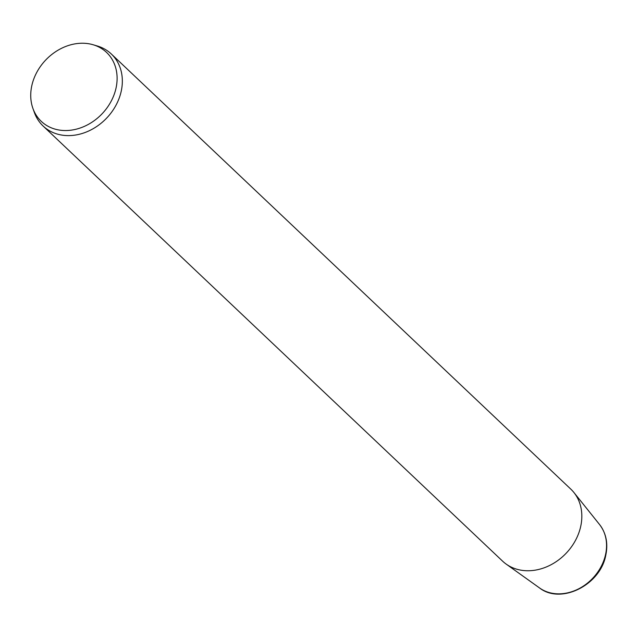 <?xml version="1.0" encoding="UTF-8"?>
<svg xmlns="http://www.w3.org/2000/svg" width="638" height="638" viewBox="0 0 638 638"><rect width="100%" height="100%" fill="white"/><g stroke="black" fill="none" stroke-linecap="round" stroke-linejoin="round"><path stroke-width="0.96" d="M31.9 85.269A47.475 38.95 -46.6 0 0 32.913 108.412A47.475 38.95 -46.6 0 0 75.77 129.299A47.475 38.95 -46.6 0 0 115.941 88.507A47.475 38.95 -46.6 0 0 93.18 44.772A47.475 38.95 -46.6 0 0 31.9 85.269M32.913 108.412L34.372 112.495A49.605 40.696 -46.6 0 0 43.105 126.021A49.605 40.696 -46.6 0 0 87.948 131.332A49.605 40.696 -46.6 0 0 121.116 91.697A49.605 40.696 -46.6 0 0 111.323 53.991A49.605 40.696 -46.6 0 0 97.335 46L93.18 44.772M111.323 53.991L570.811 489.131A49.605 40.696 133.4 0 1 573.929 492.52A49.605 40.696 133.4 0 1 580.612 526.836A49.605 40.696 -46.6 0 1 506.157 564.088A49.605 40.696 -46.6 0 1 502.6 561.161L43.105 126.021M599.56 524.54C606.22 533.296 608.269 543.64 605.709 555.57C600.198 585.062 560.969 604.8 539.525 587.941A43.934 36.047 -46.6 0 0 605.47 554.94A43.934 36.047 -46.6 0 0 599.56 524.54L573.929 492.52M539.525 587.941L506.157 564.088"/></g></svg>
